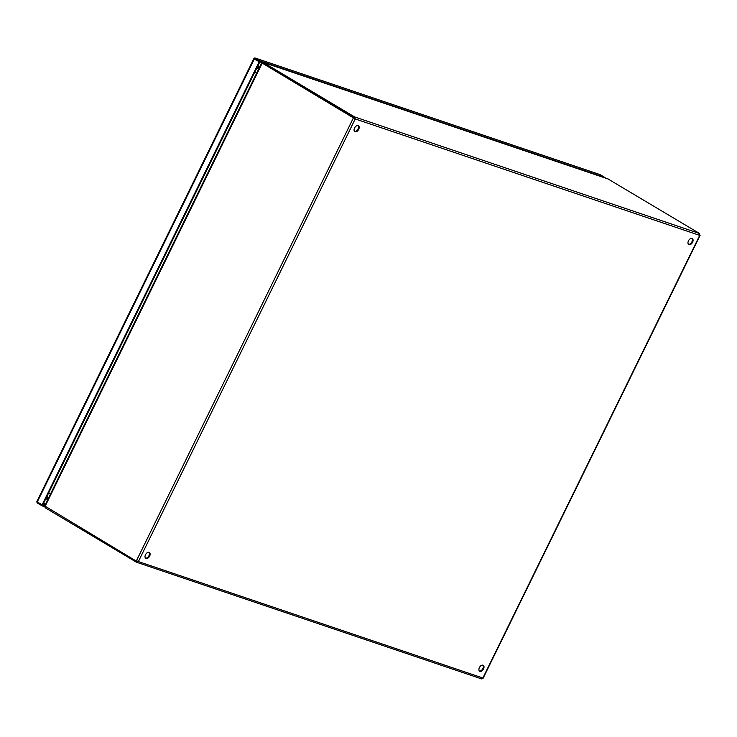 <?xml version="1.0" encoding="UTF-8"?>
<svg xmlns="http://www.w3.org/2000/svg" width="737" height="737" viewBox="0 0 737 737"><rect width="100%" height="100%" fill="white"/><g stroke="black" fill="none" stroke-linecap="round" stroke-linejoin="round"><path stroke-width="1.11" d="M260.244 61.005L259.811 61.899L259.212 61.696L254.053 58.96L254.329 58.195A1.492 1.161 108.7 0 1 255.417 58.131L260.244 61.005L605.059 177.571L600.231 174.697A1.492 1.161 -71.3 0 0 599.872 174.568M253.933 58.463L36.85 501.593L37.301 501.943L42.129 504.827L259.212 61.696M42.129 504.827L42.718 505.029L42.285 505.914L37.458 503.039A1.492 1.161 108.7 0 1 36.914 501.989L37.403 501.206M254.514 58.739L259.811 61.899L254.329 58.195M262.151 62.691L259.811 61.899L42.718 505.029L44.773 505.72M44.69 506.734L42.285 505.914M692.587 242.243A3.464 2.147 -59.2 0 1 688.745 244.518A3.464 2.147 -59.2 0 1 688.459 240.852A3.464 2.147 -59.2 0 1 692.301 238.567A3.464 2.147 -59.2 0 1 692.587 242.243M691.932 238.42A3.464 2.147 -59.2 0 1 691.914 241.837A3.464 2.147 -59.2 0 1 688.441 244.269M358.689 129.371A3.464 2.147 -59.2 0 1 354.856 131.647A3.464 2.147 -59.2 0 1 354.571 127.971A3.464 2.147 -59.2 0 1 358.403 125.695A3.464 2.147 -59.2 0 1 358.689 129.371M358.035 125.548A3.464 2.147 -59.2 0 1 358.016 128.966A3.464 2.147 -59.2 0 1 354.552 131.398M483.527 668.984A3.464 2.147 -59.2 0 1 479.695 671.26A3.464 2.147 -59.2 0 1 479.4 667.584A3.464 2.147 -59.2 0 1 483.242 665.308A3.464 2.147 -59.2 0 1 483.527 668.984M482.873 665.161A3.464 2.147 -59.2 0 1 482.855 668.579A3.464 2.147 -59.2 0 1 479.382 671.011M149.629 556.113A3.464 2.147 -59.2 0 1 145.797 558.388A3.464 2.147 -59.2 0 1 145.511 554.712A3.464 2.147 -59.2 0 1 149.344 552.437A3.464 2.147 -59.2 0 1 149.629 556.113M148.975 552.289A3.464 2.147 -59.2 0 1 148.957 555.707A3.464 2.147 -59.2 0 1 145.493 558.13M261.736 63.032L262.565 63.474L263.266 62.415L354.58 116.907L354.138 117.791L262.833 63.299L354.552 118.537L262.234 63.106L44.966 506.614L44.754 505.951L136.271 561.106L137.718 561.161L136.428 562.202L45.123 507.71L45.501 506.936M699.653 233.555L354.58 116.907L355.225 118.943L353.548 117.598L136.271 561.106L138.39 561.566L136.428 562.202L481.648 678.924L482.864 678.012L699.708 235.389L699.653 233.555L607.961 178.934M482.864 678.012L138.39 561.566L355.225 118.943L354.368 118.215M136.271 561.106L137.137 561.272M44.8 506.319L45.123 507.71M262.077 63.308L263.1 62.332L608.163 178.98M257.029 67.942L257.674 67.178L258.346 67.583L257.701 68.348M47.38 498.23L47.555 497.309M256.513 68.624L257.397 68.55M47.509 496.987L46.965 496.351M47.748 499.649A3.464 2.69 108.7 0 1 47.426 499.493A6.928 4.293 -59.2 0 1 46.91 499.253A6.928 4.293 -59.2 0 1 45.989 498.359M257.664 66.275A6.928 4.293 -59.2 0 1 259.645 66.293L259.986 66.413M255.417 58.131L600.231 174.697M37.301 501.943L254.385 58.822M45.556 504.126L43.501 503.435M43.243 503.961L45.298 504.652M699.708 235.389L355.225 118.943M263.266 62.415L608.338 179.063M46.707 497.825L47.297 498.184M48.568 493.099L50.54 493.937M256.706 73.11L254.726 72.263M600.056 174.614L255.242 58.048M700.132 235.26L483.113 678.261M261.921 62.94L262.787 63.281M44.588 506.089L261.699 62.912M46.661 497.807L47.334 498.212M256.789 68.053L257.277 68.348M46.91 499.253L47.831 499.677"/></g></svg>
